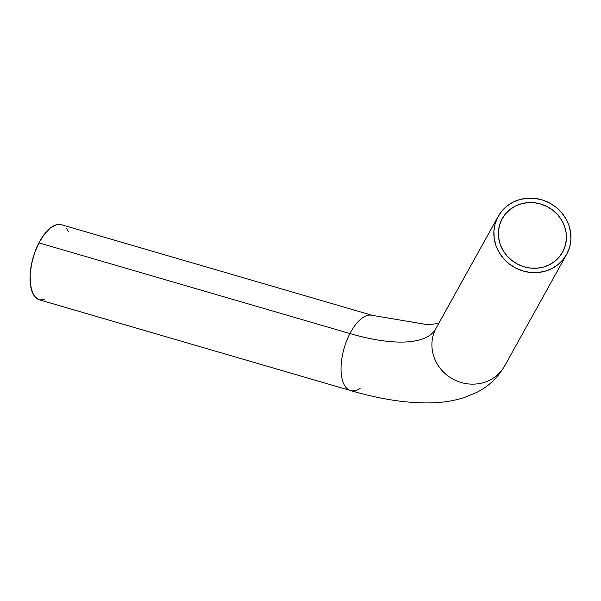 <?xml version="1.0" encoding="UTF-8"?>
<svg xmlns="http://www.w3.org/2000/svg" width="601" height="601" viewBox="0 0 601 601"><rect width="100%" height="100%" fill="white"/><g stroke="black" fill="none" stroke-linecap="round" stroke-linejoin="round"><path stroke-width="0.9" d="M505.156 365.025A39.14 36.676 -150.9 0 1 504.645 365.971A39.14 36.676 -150.9 0 1 453.086 379.178A39.14 36.676 -150.9 0 1 435.785 328.755A145.487 50.83 27.4 0 1 349.94 333.547A39.14 18.015 106.3 0 0 350.946 390.65M563.002 251.398L559.508 256.695L554.971 261.172L549.569 264.665L543.514 267.024L537.024 268.174L530.36 268.061L523.772 266.694L517.514 264.124L511.834 260.451L506.943 255.816L503.029 250.399L500.242 244.404L498.695 238.064L498.439 231.618L499.491 225.322L501.812 219.41A34.527 32.349 -150.9 0 1 502.226 218.636A34.527 32.349 -150.9 0 1 547.706 206.902A34.527 32.349 -150.9 0 1 563.002 251.398A34.527 32.349 -150.9 0 1 562.589 252.172A34.527 32.349 -150.9 0 1 517.108 263.907A34.527 32.349 -150.9 0 1 501.812 219.41L505.298 214.114L509.836 209.636L515.237 206.151L521.3 203.784L527.783 202.635L534.447 202.747L541.035 204.115L547.293 206.684L552.973 210.358L557.863 214.993L561.777 220.409L564.564 226.404L566.112 232.752L566.367 239.19L565.316 245.493L563.002 251.398M61.678 224.789L56.216 224.812L50.266 228.064L44.331 234.262L38.93 242.879A39.14 18.015 106.3 0 0 39.568 299.876L350.571 390.545A39.14 18.015 -73.7 0 1 349.94 333.547L38.93 242.879L34.535 253.164L31.507 264.245L30.125 275.145L30.493 284.949L32.589 292.8L34.858 296.609L39.365 299.816L44.827 299.794M360.112 388.426A39.14 18.015 -73.7 0 1 350.571 390.545C380.433 399.365 407.531 403.466 431.871 402.858C443.268 402.55 454.108 400.769 464.378 397.524L476.961 392.288C488.568 386.451 497.808 377.653 504.682 365.896A39.14 36.676 29.1 0 1 453.124 379.201A39.14 36.676 29.1 0 1 435.785 328.755L497.718 217.269L435.785 328.755A39.14 36.676 -150.9 0 1 436.296 327.808M567.089 253.539A39.14 36.676 -150.9 0 1 566.623 254.411A39.14 36.676 -150.9 0 1 515.057 267.715A39.14 36.676 -150.9 0 1 497.718 217.269A39.14 36.676 -150.9 0 1 498.191 216.398A39.14 36.676 -150.9 0 1 549.75 203.093A39.14 36.676 -150.9 0 1 567.089 253.539L569.718 246.838L570.905 239.701L570.619 232.392L568.862 225.202L565.706 218.411L561.274 212.266L555.722 207.007L549.284 202.845L542.192 199.93L534.725 198.383L527.167 198.255L519.812 199.562L512.938 202.236L506.816 206.188L501.677 211.267L497.718 217.269L495.096 223.97L493.902 231.115L494.187 238.417L495.945 245.606L499.1 252.405L503.54 258.55L509.085 263.801L515.523 267.963L522.615 270.878L530.082 272.426L537.64 272.553L544.994 271.254L551.868 268.572L557.991 264.62L563.129 259.542L567.089 253.539M68.454 231.798L66.185 227.997M498.191 216.398L436.251 327.883A39.14 36.676 29.1 0 0 435.785 328.755A145.487 50.83 -152.6 0 1 349.94 333.547A39.14 18.015 -73.7 0 1 372.477 315.397L427.514 324.66L438.692 323.496M372.102 315.292A39.14 18.015 106.3 0 0 349.94 333.547L38.93 242.879A39.14 18.015 106.3 0 1 61.475 224.721L372.477 315.397M566.623 254.411L504.682 365.896"/></g></svg>
